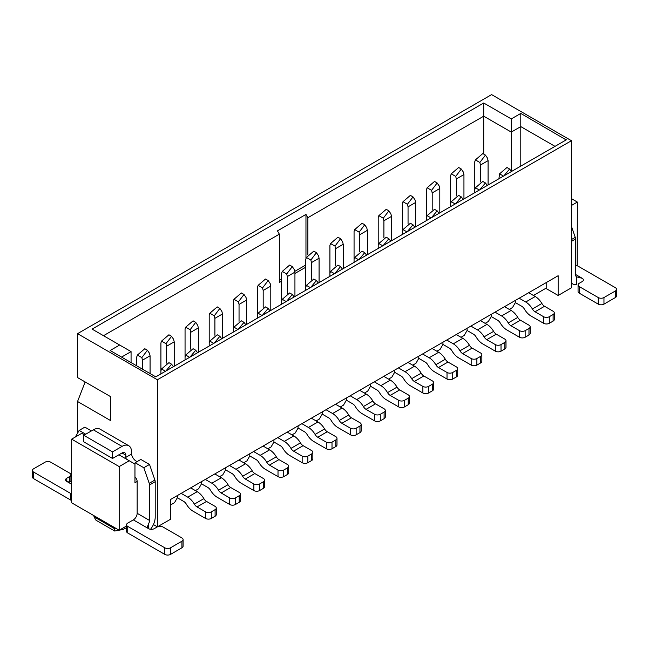 <?xml version="1.0" encoding="UTF-8"?>
<svg xmlns="http://www.w3.org/2000/svg" width="649" height="649" viewBox="0 0 649 649"><rect width="100%" height="100%" fill="white"/><g stroke="black" fill="none" stroke-linecap="round" stroke-linejoin="round"><path stroke-width="0.97" d="M157.391 526.842L170.703 519.159L170.703 499.406L558.148 275.711L558.148 295.473L571.453 287.783L571.453 140.703L157.391 379.762L157.391 526.842L153.424 524.554M571.453 140.703L491.609 94.608L77.547 333.667L157.391 379.762M566.415 139.77L155.776 376.858L110.152 350.509L119.659 345.025L92.093 329.108L483.716 103.004L511.282 118.921L520.79 113.429L566.171 139.916M121.558 357.096L131.066 351.612L131.066 362.588M555.009 146.358L520.79 126.604L511.282 132.088L511.282 171.06M520.79 113.429L520.79 166.12M511.282 118.921L511.282 132.088L483.716 116.179L483.716 154.089M131.066 351.612L119.659 345.025M483.716 103.004L483.716 116.179L307.869 217.707L307.869 254.919M77.547 333.667L77.547 377.572L110.817 396.774L85.149 381.961L77.547 401.496L110.817 420.706L110.817 396.774M77.547 401.496L77.547 433.216M71.65 439.146L71.65 502.805L119.181 530.241L119.181 466.582L71.65 439.146L81.725 433.329L84.484 434.919M119.181 466.582L129.256 460.766L118.897 454.787M129.256 460.766L134.96 464.059L134.96 482.718L137.15 481.453L137.15 513.286L149.505 520.425L149.505 484.973A4.032 2.328 -120 0 0 149.205 483.335L143.802 467.734L135.146 462.745A6.725 3.878 60 0 1 134.716 463.913M119.181 530.241L126.555 525.99M577.18 265.822L577.35 202.066L571.453 205.465M571.453 198.659L577.35 202.066M546.742 282.299L546.742 288.886L558.148 295.473M533.429 295.473L546.19 288.107L546.742 288.886L545.785 288.334M93.991 515.704L93.991 516.799L113.956 528.327L113.956 527.223M126.555 527.694L123.115 529.43L114.735 531.044L95.995 520.23L93.991 516.799M114.735 531.044L113.956 528.327L115.733 528.254M528.675 292.723L535.238 296.512A13.442 7.764 60 0 1 541.891 303.489A5.379 3.107 -120 0 0 544.552 306.279L553.11 311.22A4.032 2.328 -0 0 1 554.287 312.867L554.287 319.454A4.032 2.328 180 0 1 553.11 321.101L549.305 323.291A4.032 2.328 180 0 1 543.602 323.291L543.602 316.712L535.044 311.771A5.379 3.107 60 0 1 532.383 308.981A13.442 7.764 -120 0 0 525.731 302.004L519.176 298.216M515.371 300.406L515.371 302.604L512.515 307.545L509.287 309.411M504.533 306.669L511.096 310.449A13.442 7.764 60 0 1 517.748 317.426A5.379 3.107 -120 0 0 520.409 320.217L528.967 325.157A4.032 2.328 -0 0 1 530.144 326.804L530.144 333.391A4.032 2.328 180 0 1 528.967 335.038L525.163 337.237A4.032 2.328 180 0 1 519.46 337.237L519.46 330.649L510.901 325.709A5.379 3.107 60 0 1 508.24 322.918A13.442 7.764 -120 0 0 501.588 315.941L495.033 312.153M491.228 314.351L491.228 316.542L488.373 321.482L485.144 323.348M480.39 320.606L486.953 324.395A13.442 7.764 60 0 1 493.605 331.371A5.379 3.107 -120 0 0 496.266 334.162L504.817 339.103A4.032 2.328 -0 0 1 506.001 340.749L506.001 347.329A4.032 2.328 180 0 1 504.817 348.975L501.02 351.174A4.032 2.328 180 0 1 495.317 351.174L495.317 344.587L486.758 339.646A5.379 3.107 60 0 1 484.097 336.855A13.442 7.764 -120 0 0 477.445 329.879L470.882 326.09M467.085 328.289L467.085 330.479L464.23 335.419L461.001 337.285M456.247 334.543L462.81 338.332A13.442 7.764 60 0 1 469.462 345.309A5.379 3.107 -120 0 0 472.123 348.099L480.674 353.04A4.032 2.328 -0 0 1 481.858 354.687L481.858 361.274A4.032 2.328 180 0 1 480.674 362.921L476.877 365.111A4.032 2.328 180 0 1 471.174 365.111L471.174 358.524L462.615 353.583A5.379 3.107 60 0 1 459.954 350.793A13.442 7.764 -120 0 0 453.302 343.816L446.739 340.035M442.942 342.226L442.942 344.424L440.087 349.365L436.858 351.231M432.104 348.481L438.667 352.269A13.442 7.764 60 0 1 445.319 359.246A5.379 3.107 -120 0 0 447.98 362.037L456.531 366.977A4.032 2.328 -0 0 1 457.715 368.624L457.715 375.211A4.032 2.328 180 0 1 456.531 376.858L452.726 379.048A4.032 2.328 180 0 1 447.023 379.048L447.023 372.469L438.473 367.529A5.379 3.107 60 0 1 435.812 364.738A13.442 7.764 -120 0 0 429.159 357.761L422.596 353.973M418.792 356.163L418.792 358.362L415.944 363.302L412.715 365.168M407.961 362.426L414.516 366.214A13.442 7.764 60 0 1 421.169 373.191A5.379 3.107 -120 0 0 423.829 375.982L432.388 380.914A4.032 2.328 -0 0 1 433.573 382.561L433.573 389.149A4.032 2.328 180 0 1 432.388 390.795L428.583 392.994A4.032 2.328 180 0 1 422.88 392.994L422.88 386.406L414.33 381.466A5.379 3.107 60 0 1 411.669 378.675A13.442 7.764 -120 0 0 405.017 371.699L398.454 367.91M394.649 370.108L394.649 372.299L391.801 377.239L388.564 379.105M383.81 376.363L390.373 380.152A13.442 7.764 60 0 1 397.026 387.129A5.379 3.107 -120 0 0 399.687 389.919L408.245 394.86A4.032 2.328 -0 0 1 409.422 396.507L409.422 403.086A4.032 2.328 180 0 1 408.245 404.733L404.441 406.931A4.032 2.328 180 0 1 398.737 406.931L398.737 400.344L390.187 395.403A5.379 3.107 60 0 1 387.526 392.613A13.442 7.764 -120 0 0 380.866 385.636L374.311 381.847M370.506 384.046L370.506 386.244L367.659 391.177L364.422 393.043M359.668 390.3L366.231 394.089A13.442 7.764 60 0 1 372.883 401.066A5.379 3.107 -120 0 0 375.544 403.856L384.103 408.797A4.032 2.328 -0 0 1 385.279 410.444L385.279 417.031A4.032 2.328 180 0 1 384.103 418.678L380.298 420.868A4.032 2.328 180 0 1 374.595 420.868L374.595 414.281L366.036 409.349A5.379 3.107 60 0 1 363.375 406.558A13.442 7.764 -120 0 0 356.723 399.581L350.168 395.793M346.363 397.983L346.363 400.182L343.508 405.122L340.279 406.988M335.525 404.238L342.088 408.026A13.442 7.764 60 0 1 348.74 415.003A5.379 3.107 -120 0 0 351.401 417.794L359.952 422.734A4.032 2.328 -0 0 1 361.136 424.381L361.136 430.968A4.032 2.328 180 0 1 359.952 432.615L356.155 434.806A4.032 2.328 180 0 1 350.452 434.806L350.452 428.226L341.893 423.286A5.379 3.107 60 0 1 339.232 420.495A13.442 7.764 -120 0 0 332.58 413.518L326.017 409.73M322.22 411.92L322.22 414.119L319.365 419.059L316.136 420.925M311.382 418.183L317.945 421.972A13.442 7.764 60 0 1 324.597 428.948A5.379 3.107 -120 0 0 327.258 431.739L335.809 436.672A4.032 2.328 -0 0 1 336.993 438.318L336.993 444.906A4.032 2.328 180 0 1 335.809 446.553L332.012 448.751A4.032 2.328 180 0 1 326.309 448.751L326.309 442.164L317.75 437.223A5.379 3.107 60 0 1 315.089 434.432A13.442 7.764 -120 0 0 308.437 427.456L301.874 423.667M298.078 425.866L298.078 428.056L295.222 432.997L291.993 434.862M287.239 432.12L293.802 435.909A13.442 7.764 60 0 1 300.455 442.886A5.379 3.107 -120 0 0 303.115 445.676L311.666 450.617A4.032 2.328 -0 0 1 312.85 452.264L312.85 458.843A4.032 2.328 180 0 1 311.666 460.49L307.869 462.688A4.032 2.328 180 0 1 302.158 462.688L302.158 456.101L293.608 451.16A5.379 3.107 60 0 1 290.947 448.37A13.442 7.764 -120 0 0 284.294 441.393L277.731 437.604M273.927 439.803L273.927 442.001L271.079 446.934L267.85 448.8M263.096 446.058L269.651 449.846A13.442 7.764 60 0 1 276.304 456.823A5.379 3.107 -120 0 0 278.965 459.614L287.523 464.554A4.032 2.328 -0 0 1 288.708 466.201L288.708 472.788A4.032 2.328 180 0 1 287.523 474.435L283.718 476.626A4.032 2.328 180 0 1 278.015 476.626L278.015 470.038L269.465 465.106A5.379 3.107 60 0 1 266.804 462.315A13.442 7.764 -120 0 0 260.152 455.338L253.589 451.55M249.784 453.74L249.784 455.939L246.936 460.879L243.7 462.745M238.954 459.995L245.509 463.784A13.442 7.764 60 0 1 252.161 470.76A5.379 3.107 -120 0 0 254.822 473.551L263.38 478.491A4.032 2.328 -0 0 1 264.557 480.138L264.557 486.726A4.032 2.328 180 0 1 263.38 488.373L259.576 490.563A4.032 2.328 180 0 1 253.873 490.563L253.873 483.984L245.322 479.043A5.379 3.107 60 0 1 242.661 476.252A13.442 7.764 -120 0 0 236.009 469.276L229.446 465.487M225.641 467.686L225.641 469.876L222.794 474.817L219.557 476.682M214.803 473.94L221.366 477.729A13.442 7.764 60 0 1 228.018 484.706A5.379 3.107 -120 0 0 230.679 487.496L239.238 492.429A4.032 2.328 -0 0 1 240.414 494.076L240.414 500.663A4.032 2.328 180 0 1 239.238 502.31L235.433 504.508A4.032 2.328 180 0 1 229.73 504.508L229.73 497.921L221.171 492.98A5.379 3.107 60 0 1 218.51 490.19A13.442 7.764 -120 0 0 211.858 483.213L205.303 479.424M201.498 481.623L201.498 483.813L198.651 488.754L195.414 490.62M170.703 504.89L174.5 502.691L177.355 497.759L177.355 495.56M190.66 487.878L197.223 491.666A13.442 7.764 60 0 1 203.875 498.643A5.379 3.107 -120 0 0 206.536 501.434L215.095 506.374A4.032 2.328 -0 0 1 216.271 508.021L216.271 514.6A4.032 2.328 180 0 1 215.095 516.247L211.29 518.446A4.032 2.328 180 0 1 205.587 518.446L205.587 511.858L197.028 506.918A5.379 3.107 60 0 1 194.367 504.127A13.442 7.764 -120 0 0 187.715 497.15L181.16 493.362M305.776 267.201L294.938 273.464M281.634 281.147L279.346 282.461L279.346 234.167L103.499 335.695M279.346 234.167L277.447 230.874L305.963 214.413L307.869 217.707M305.963 214.413L305.963 258.756M305.776 265.011L294.751 271.379M281.634 278.948L279.346 280.271M488.089 184.997L488.089 160.627L480.487 165.016L480.487 181.923M474.784 192.68L474.784 161.723L475.417 159.897L482.799 153.562L485.444 155.087L479.854 162.461L480.487 165.016M485.444 155.087L487.456 158.064L488.089 160.627M515.371 302.604L521.739 306.279A5.379 3.107 60 0 1 524.4 309.07A13.442 7.764 -120 0 0 531.052 316.047L543.602 323.291M498.927 178.743L499.56 173.835L506.95 167.499L509.587 169.032L503.892 175.871M549.305 323.291L549.305 316.712A4.032 2.328 180 0 1 543.602 316.712M549.305 316.712L553.11 314.514A4.032 2.328 -0 0 0 554.287 312.867M511.453 171.506L509.587 169.032M571.453 226.428L575.241 237.364A4.032 2.328 60 0 1 575.541 239.01L575.541 274.454A5.379 3.107 -60 0 0 576.49 276.807L576.661 276.912M578.064 284.935A4.032 2.328 0 0 0 579.249 286.582L598.256 297.558A4.032 2.328 -0 0 0 603.959 297.558L615.366 290.971A4.032 2.328 -0 0 0 616.55 289.324L616.55 295.912A4.032 2.328 180 0 1 615.366 297.558L603.959 304.138A4.032 2.328 180 0 1 598.256 304.138L579.249 293.161A4.032 2.328 180 0 1 578.064 291.515L578.064 284.935A4.032 2.328 0 0 1 579.249 283.288L582.194 281.585A4.032 2.328 180 0 0 583.378 279.938A4.032 2.328 180 0 0 582.194 278.291L576.49 276.807L576.49 284.376A13.442 7.764 -60 0 1 572.621 283.897A13.442 7.764 -60 0 1 571.453 282.932M616.55 289.324A4.032 2.328 -0 0 0 615.366 287.677L578.3 266.277A4.032 2.328 0 0 0 575.541 265.595M85.717 434.205L79.162 430.417L84.865 427.123L91.42 430.912M122.036 446.39L112.528 451.874L112.528 458.462L83.818 441.888L83.818 435.301L93.326 429.816L122.036 446.39A13.442 7.764 -60 0 1 128.753 445.725A13.442 7.764 -60 0 1 131.536 451.874L131.536 454.073A6.725 3.878 -120 0 0 137.15 461.585M135.146 462.745L140.849 459.451L149.505 464.441L154.908 480.041A4.032 2.328 60 0 1 155.208 481.688L155.208 517.131A13.442 7.764 120 0 1 150.536 529.284M134.96 476.991A4.032 2.328 60 0 1 137.15 481.453M126.271 459.046A6.725 3.878 60 0 1 125.833 457.367L125.833 455.168L122.036 452.978A5.379 3.107 -60 0 1 124.722 452.71A5.379 3.107 -60 0 1 125.833 455.168M79.162 430.417L75.357 437.004M93.326 429.816A13.442 7.764 -60 0 1 100.043 429.151L128.753 445.725M112.528 458.462L122.036 452.978M125.833 457.367L131.536 454.073M143.802 467.734L149.505 464.441M149.505 520.425A5.379 3.107 -60 0 1 148.556 523.873L148.556 528.651L147.372 526.899L148.556 523.873M127.739 526.404L164.805 547.805A4.032 2.328 0 0 0 170.509 547.805L181.915 541.217A4.032 2.328 0 0 0 183.099 539.57L183.099 546.158A4.032 2.328 180 0 1 181.915 547.805L170.509 554.392A4.032 2.328 180 0 1 164.805 554.392L127.739 532.991L127.739 526.404A4.032 2.328 180 0 1 126.555 524.757A4.032 2.328 180 0 1 127.739 523.11L133.345 519.873A5.379 3.107 120 0 0 137.15 513.286M71.65 481.104L69.2 482.061L66.806 481.461A4.032 2.328 180 0 1 65.622 479.814A4.032 2.328 180 0 1 66.806 478.167L69.751 476.463A4.032 2.328 -0 0 0 70.936 474.817A4.032 2.328 -0 0 0 69.751 473.17L50.744 462.193A4.032 2.328 0 0 0 45.041 462.193L33.634 468.781A4.032 2.328 0 0 0 32.45 470.428A4.032 2.328 0 0 0 33.634 472.074L70.7 493.475A4.032 2.328 0 0 0 71.65 493.881M70.7 493.475L70.7 500.063A4.032 2.328 -0 0 0 71.65 500.468M70.7 500.063L33.634 478.662A4.032 2.328 180 0 1 32.45 477.015L32.45 470.428M70.936 474.817L70.936 481.404A4.032 2.328 180 0 1 70.911 481.631M112.528 451.874L83.818 435.301M133.345 519.873L148.556 528.651A4.032 2.328 0 0 0 154.259 528.651L157.204 526.956A4.032 2.328 0 0 1 162.907 526.956L181.915 537.932A4.032 2.328 0 0 1 183.099 539.57M127.739 532.991A4.032 2.328 180 0 1 126.555 531.344L126.555 524.757M463.946 198.935L463.946 174.565L456.344 178.962L456.344 195.86M450.641 206.617L450.641 175.668L451.274 173.835L458.656 167.499L461.301 169.032L455.712 176.398L456.344 178.962M461.301 169.032L463.313 172.009L463.946 174.565M491.228 316.542L497.596 320.217A5.379 3.107 60 0 1 500.257 323.007A13.442 7.764 -120 0 0 506.91 329.984L519.46 337.237M525.163 337.237L525.163 330.649A4.032 2.328 180 0 1 519.46 330.649M525.163 330.649L528.967 328.451A4.032 2.328 -0 0 0 530.144 326.804M479.343 190.043L475.417 187.772L474.784 189.605M475.417 187.772L482.799 181.444L485.444 182.969L479.741 189.816M487.31 185.444L485.444 182.969M426.49 220.555L426.49 189.605L427.131 187.772L434.514 181.444L437.158 182.969L431.561 190.335L427.131 187.772M439.803 212.872L439.803 188.51L432.202 192.899L432.202 209.797M432.202 192.899L431.561 190.335M437.158 182.969L439.17 185.947L439.803 188.51M467.085 330.479L473.454 334.162A5.379 3.107 60 0 1 476.115 336.953A13.442 7.764 -120 0 0 482.767 343.929L495.317 351.174M501.02 351.174L501.02 344.587A4.032 2.328 180 0 1 495.317 344.587M501.02 344.587L504.817 342.388A4.032 2.328 -0 0 0 506.001 340.749M455.2 203.981L451.274 201.717L450.641 203.543M451.274 201.717L458.656 195.381L461.301 196.907L455.598 203.754M463.167 199.381L461.301 196.907M415.66 226.809L415.66 202.447L408.051 206.836L408.051 223.743M402.348 234.5L402.348 203.543L402.98 201.717L410.371 195.381L413.015 196.907L407.418 204.273L408.051 206.836M413.015 196.907L415.027 199.884L415.66 202.447M442.942 344.424L449.311 348.099A5.379 3.107 60 0 1 451.972 350.89A13.442 7.764 -120 0 0 458.624 357.867L471.174 365.111M476.877 365.111L476.877 358.524A4.032 2.328 180 0 1 471.174 358.524M476.877 358.524L480.674 356.333A4.032 2.328 -0 0 0 481.858 354.687M431.058 217.926L427.131 215.655L426.49 217.488M427.131 215.655L434.514 209.319L437.158 210.844L431.455 217.691M439.024 213.326L437.158 210.844M391.517 240.755L391.517 216.385L383.908 220.774L383.908 237.68M378.205 248.437L378.205 217.488L378.838 215.655L386.228 209.319L388.873 210.844L383.275 218.218L383.908 220.774M388.873 210.844L390.876 213.829L391.517 216.385M418.792 358.362L425.16 362.037A5.379 3.107 60 0 1 427.821 364.827A13.442 7.764 -120 0 0 434.473 371.804L447.023 379.048M452.726 379.048L452.726 372.469A4.032 2.328 180 0 1 447.023 372.469M452.726 372.469L456.531 370.271A4.032 2.328 -0 0 0 457.715 368.624M406.915 231.863L402.98 229.592L402.348 231.425M402.98 229.592L410.371 223.256L413.015 224.789L407.312 231.628M414.881 227.264L413.015 224.789M367.366 254.692L367.366 230.322L359.765 234.719L359.765 251.617M354.062 262.374L354.062 231.425L354.695 229.592L362.085 223.256L364.73 224.789L359.132 232.155L359.765 234.719M364.73 224.789L366.734 227.767L367.366 230.322M394.649 372.299L401.017 375.982A5.379 3.107 60 0 1 403.678 378.773A13.442 7.764 -120 0 0 410.33 385.749L422.88 392.994M428.583 392.994L428.583 386.406A4.032 2.328 180 0 1 422.88 386.406M428.583 386.406L432.388 384.208A4.032 2.328 -0 0 0 433.573 382.561M382.772 245.801L378.838 243.537L378.205 245.363M378.838 243.537L386.228 237.201L388.873 238.727L383.17 245.573M390.73 241.201L388.873 238.727M343.224 268.629L343.224 244.267L335.622 248.656L335.622 265.555M329.919 276.312L329.919 245.363L330.552 243.537L337.942 237.201L340.579 238.727L334.989 246.093L335.622 248.656M340.579 238.727L342.591 241.704L343.224 244.267M370.506 386.244L376.874 389.919A5.379 3.107 60 0 1 379.535 392.71A13.442 7.764 -120 0 0 386.187 399.687L398.737 406.931M404.441 406.931L404.441 400.344A4.032 2.328 180 0 1 398.737 400.344M404.441 400.344L408.245 398.153A4.032 2.328 -0 0 0 409.422 396.507M358.621 259.738L354.695 257.475L354.062 259.3M354.695 257.475L362.085 251.139L364.73 252.664L359.027 259.511M366.588 255.138L364.73 252.664M319.081 282.575L319.081 258.205L311.479 262.594L311.479 279.5M305.776 290.257L305.776 259.3L306.409 257.475L313.792 251.139L316.436 252.664L310.847 260.038L311.479 262.594M316.436 252.664L318.448 255.641L319.081 258.205M346.363 400.182L352.732 403.856A5.379 3.107 60 0 1 355.392 406.647A13.442 7.764 -120 0 0 362.045 413.624L374.595 420.868M380.298 420.868L380.298 414.281A4.032 2.328 180 0 1 374.595 414.281M380.298 414.281L384.103 412.091A4.032 2.328 -0 0 0 385.279 410.444M334.478 273.683L330.552 271.412L329.919 273.245M330.552 271.412L337.942 265.076L340.579 266.601L334.884 273.448M342.445 269.084L340.579 266.601M294.938 296.512L294.938 272.142L287.337 276.531L287.337 293.437M281.634 304.194L281.634 273.245L282.266 271.412L289.649 265.076L292.293 266.601L286.696 273.975L287.337 276.531M292.293 266.601L294.305 269.586L294.938 272.142M322.22 414.119L328.589 417.794A5.379 3.107 60 0 1 331.25 420.584A13.442 7.764 -120 0 0 337.902 427.561L350.452 434.806M356.155 434.806L356.155 428.226A4.032 2.328 180 0 1 350.452 428.226M356.155 428.226L359.952 426.028A4.032 2.328 -0 0 0 361.136 424.381M310.336 287.621L306.409 285.349L305.776 287.183M306.409 285.349L313.792 279.021L316.436 280.546L310.733 287.385M318.302 283.021L316.436 280.546M270.795 310.449L270.795 286.087L263.186 290.476L263.186 307.375M257.483 318.132L257.483 287.183L258.124 285.349L265.506 279.021L268.151 280.546L262.553 287.913L263.186 290.476M268.151 280.546L270.162 283.524L270.795 286.087M298.078 428.056L304.446 431.739A5.379 3.107 60 0 1 307.107 434.53A13.442 7.764 -120 0 0 313.759 441.507L326.309 448.751M332.012 448.751L332.012 442.164A4.032 2.328 180 0 1 326.309 442.164M332.012 442.164L335.809 439.965A4.032 2.328 -0 0 0 336.993 438.318M294.159 296.958L292.293 294.484L286.59 301.331M286.193 301.558L282.266 299.294L281.634 301.12M282.266 299.294L289.649 292.959L292.293 294.484M246.652 324.386L246.652 300.025L239.043 304.413L239.043 321.32M233.34 332.069L233.34 301.12L233.973 299.294L241.363 292.959L244.008 294.484L238.41 301.85L239.043 304.413M244.008 294.484L246.02 297.461L246.652 300.025M273.927 442.001L280.303 445.676A5.379 3.107 60 0 1 282.964 448.467A13.442 7.764 -120 0 0 289.616 455.444L302.158 462.688M307.869 462.688L307.869 456.101A4.032 2.328 180 0 1 302.158 456.101M307.869 456.101L311.666 453.911A4.032 2.328 -0 0 0 312.85 452.264M270.016 310.903L268.151 308.421L262.447 315.268M262.05 315.495L258.124 313.232L257.483 315.057M258.124 313.232L265.506 306.896L268.151 308.421M222.51 338.332L222.51 313.962L214.9 318.351L214.9 335.257M209.197 346.014L209.197 315.057L209.83 313.232L217.22 306.896L219.865 308.421L214.267 315.795L214.9 318.351M219.865 308.421L221.869 311.398L222.51 313.962M249.784 455.939L256.152 459.614A5.379 3.107 60 0 1 258.813 462.404A13.442 7.764 -120 0 0 265.465 469.381L278.015 476.626M283.718 476.626L283.718 470.038A4.032 2.328 180 0 1 278.015 470.038M283.718 470.038L287.523 467.848A4.032 2.328 -0 0 0 288.708 466.201M237.907 329.441L233.973 327.169L233.34 329.002M233.973 327.169L241.363 320.833L244.008 322.358L238.305 329.205M245.874 324.841L244.008 322.358M185.054 359.952L185.054 329.002L185.687 327.169L193.078 320.833L195.722 322.358L190.125 329.733L185.687 327.169M198.359 352.269L198.359 327.899L190.757 332.296L190.757 349.194M190.757 332.296L190.125 329.733M195.722 322.358L197.726 325.344L198.359 327.899M225.641 469.876L232.009 473.551A5.379 3.107 60 0 1 234.67 476.342A13.442 7.764 -120 0 0 241.323 483.318L253.873 490.563M259.576 490.563L259.576 483.984A4.032 2.328 180 0 1 253.873 483.984M259.576 483.984L263.38 481.785A4.032 2.328 -0 0 0 264.557 480.138M213.764 343.378L209.83 341.106L209.197 342.94M209.83 341.106L217.22 334.779L219.865 336.304L214.162 343.151M221.723 338.778L219.865 336.304M174.216 366.206L174.216 341.845L166.615 346.233L166.615 363.132M160.911 373.889L160.911 342.94L161.544 341.106L168.935 334.779L171.571 336.304L165.982 343.67L166.615 346.233M171.571 336.304L173.583 339.281L174.216 341.845M201.498 483.813L207.867 487.496A5.379 3.107 60 0 1 210.527 490.287A13.442 7.764 -120 0 0 217.18 497.264L229.73 504.508M235.433 504.508L235.433 497.921A4.032 2.328 180 0 1 229.73 497.921M235.433 497.921L239.238 495.722A4.032 2.328 -0 0 0 240.414 494.076M189.613 357.315L185.687 355.052L185.054 356.877M185.687 355.052L193.078 348.716L195.722 350.241L190.019 357.088M197.58 352.715L195.722 350.241M150.073 373.564L150.073 355.782L142.472 360.171L142.472 369.167M136.769 365.882L136.769 356.877L137.401 355.052L144.784 348.716L147.428 350.241L141.839 357.607L142.472 360.171M147.428 350.241L149.44 353.218L150.073 355.782M177.355 497.759L183.724 501.434A5.379 3.107 60 0 1 186.385 504.224A13.442 7.764 -120 0 0 193.037 511.201L205.587 518.446M211.29 518.446L211.29 511.858A4.032 2.328 180 0 1 205.587 511.858M211.29 511.858L215.095 509.668A4.032 2.328 -0 0 0 216.271 508.021M165.471 371.26L161.544 368.989L160.911 370.814M161.544 368.989L168.935 362.653L171.571 364.178L165.868 371.025M173.437 366.661L171.571 364.178M479.854 162.461L475.417 159.897M544.552 306.279L535.044 311.771M541.891 303.489L532.383 308.981M535.238 296.512L525.731 302.004M553.11 314.514L553.11 321.101M503.486 176.106L499.56 173.835M575.541 239.01L571.453 241.363M575.241 237.364L571.453 239.546M582.194 278.291L575.541 274.454M598.256 304.138L598.256 297.558M579.249 286.582L579.249 293.161M603.959 304.138L603.959 297.558M615.366 297.558L615.366 290.971M149.205 483.335L154.908 480.041M149.505 484.973L155.208 481.688M66.806 478.167L66.806 481.461L71.65 484.259M33.634 478.662L33.634 472.074M69.751 482.02L69.751 476.463M181.915 541.217L181.915 547.805M170.509 547.805L170.509 554.392M164.805 547.805L164.805 554.392M455.712 176.398L451.274 173.835M520.409 320.217L510.901 325.709M517.748 317.426L508.24 322.918M511.096 310.449L501.588 315.941M528.967 328.451L528.967 335.038M496.266 334.162L486.758 339.646M493.605 331.371L484.097 336.855M486.953 324.395L477.445 329.879M504.817 342.388L504.817 348.975M407.418 204.273L402.98 201.717M472.123 348.099L462.615 353.583M469.462 345.309L459.954 350.793M462.81 338.332L453.302 343.816M480.674 356.333L480.674 362.921M383.275 218.218L378.838 215.655M447.98 362.037L438.473 367.529M445.319 359.246L435.812 364.738M438.667 352.269L429.159 357.761M456.531 370.271L456.531 376.858M359.132 232.155L354.695 229.592M423.829 375.982L414.33 381.466M421.169 373.191L411.669 378.675M414.516 366.214L405.017 371.699M432.388 384.208L432.388 390.795M334.989 246.093L330.552 243.537M399.687 389.919L390.187 395.403M397.026 387.129L387.526 392.613M390.373 380.152L380.866 385.636M408.245 398.153L408.245 404.733M310.847 260.038L306.409 257.475M375.544 403.856L366.036 409.349M372.883 401.066L363.375 406.558M366.231 394.089L356.723 399.581M384.103 412.091L384.103 418.678M286.696 273.975L282.266 271.412M351.401 417.794L341.893 423.286M348.74 415.003L339.232 420.495M342.088 408.026L332.58 413.518M359.952 426.028L359.952 432.615M262.553 287.913L258.124 285.349M327.258 431.739L317.75 437.223M324.597 428.948L315.089 434.432M317.945 421.972L308.437 427.456M335.809 439.965L335.809 446.553M238.41 301.85L233.973 299.294M303.115 445.676L293.608 451.16M300.455 442.886L290.947 448.37M293.802 435.909L284.294 441.393M311.666 453.911L311.666 460.49M214.267 315.795L209.83 313.232M278.965 459.614L269.465 465.106M276.304 456.823L266.804 462.315M269.651 449.846L260.152 455.338M287.523 467.848L287.523 474.435M254.822 473.551L245.322 479.043M252.161 470.76L242.661 476.252M245.509 463.784L236.009 469.276M263.38 481.785L263.38 488.373M165.982 343.67L161.544 341.106M230.679 487.496L221.171 492.98M228.018 484.706L218.51 490.19M221.366 477.729L211.858 483.213M239.238 495.722L239.238 502.31M141.839 357.607L137.401 355.052M206.536 501.434L197.028 506.918M203.875 498.643L194.367 504.127M197.223 491.666L187.715 497.15M215.095 509.668L215.095 516.247M572.621 283.897L571.453 283.224"/></g></svg>

